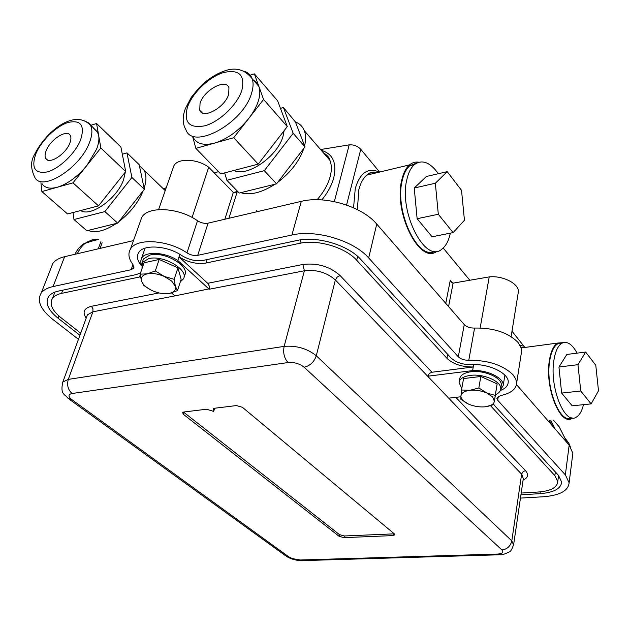 <?xml version="1.0" encoding="UTF-8"?>
<svg xmlns="http://www.w3.org/2000/svg" width="630" height="630" viewBox="0 0 630 630"><rect width="100%" height="100%" fill="white"/><g stroke="black" fill="none" stroke-linecap="round" stroke-linejoin="round"><path stroke-width="0.94" d="M511.993 331.23L524.759 347.264M583.49 404.665C581.844 411.343 579.317 415.572 575.922 417.351C564.488 424.746 549.462 387.143 553.841 360.699C555.243 351.485 557.952 345.657 561.96 343.232C567.134 340.822 572.174 344.13 577.088 353.147M562.306 343.043L557.818 343.783C553.786 346.216 551.061 352.028 549.644 361.226C545.241 387.45 560.094 424.809 571.599 417.832M450.324 233.163C448.71 240.731 445.906 246.039 441.913 249.102C425.431 264.403 398.262 211.893 406.972 179.054C408.539 172.368 411.036 167.548 414.453 164.595C422.069 159.13 430.046 162.17 438.378 173.707M416.966 162.926L409.847 165.698C406.413 168.651 403.909 173.463 402.326 180.133C394.089 210.877 418.092 261.332 435.094 251.275M572.741 417.997L571.883 418.485C560.164 426.014 544.808 387.749 549.328 360.84C550.77 351.469 553.549 345.539 557.652 343.066L563.37 342.625M437.062 251.157C420.052 265.506 393.049 212.523 401.877 179.581C403.491 172.793 406.043 167.895 409.539 164.879C412.335 162.548 415.43 161.658 418.824 162.209M228.659 94.398L228.958 87.728C226.052 78.096 204.01 90.043 200.049 103.194L199.741 110.226C202.647 119.637 224.839 107.643 228.659 94.398M192.898 136.899C196.316 143.805 203.537 145.876 214.562 143.097C227.162 139.175 238.534 130.985 248.685 118.542C253.276 112.62 256.497 106.785 258.339 101.036C260.111 95.319 260.3 90.468 258.899 86.483L256.63 82.561L253.197 79.868M233.919 170.478C247.196 177.479 277.885 156.232 283.067 136.088L284.122 130.678M46.266 150.444C50.534 139.246 67.308 128.748 70.308 135.521C71.261 137.379 71.088 139.939 69.788 143.223C65.622 154.468 48.723 165.052 45.722 158.413C44.698 156.5 44.88 153.846 46.266 150.444M93.492 128.26L97.548 132.15L98.689 135.592C99.327 139.387 98.619 143.947 96.563 149.263L86.948 165.375C77.537 176.699 67.646 183.991 57.275 187.26C49.92 189.181 44.848 187.992 42.06 183.7M125.323 172.077L123.559 179.755C117.243 198.481 90.539 217.46 80.671 210.53M122.314 154.232L126.969 152.877L139.167 164.666L144.341 189.299L143.262 190.669C138.34 202.521 130.182 212.869 118.779 221.728L117.684 223.114L116.4 223.43C104.84 231.029 95.398 233.368 88.074 230.438L86.838 230.745L73.97 219.531L73.017 212.53M303.841 148.349C299.392 161.138 290.682 172.463 277.712 182.322L304.999 146.845L295.431 121.976C299.675 123.598 302.636 126.504 304.314 130.694C305.912 134.899 305.999 139.923 304.581 145.758M274.987 184.22C261.639 192.733 250.22 195.56 240.731 192.693L276.546 183.842L277.712 182.322M237.297 191.055L232.509 186.126M520.451 498.094L543.028 496.786C559.645 495.487 568.347 490.825 569.118 482.785L565.362 474.878L497.692 400.247L496.849 398.278L500.527 395.569C510.615 393.466 515.978 389.371 516.616 383.276L515.797 379.095L513.08 374.858C502.874 364.983 488.108 360.116 468.791 360.258L474.579 328.057C493.652 327.702 508.182 332.545 518.183 342.594L521.246 348.169L521.293 353.28M443.181 248.039L469.822 280.248M74.994 254.268C77.199 249.622 80.136 246.109 83.798 243.723L93.248 240.723M192.67 136.663L195.851 148.357L233.706 137.726L263.576 99.477L254.355 73.852L250.197 75.167M90.539 125.401L96.579 123.504L100.847 147.987L72.97 182.857L41.895 191.575L40.926 182.7M143.262 190.669L118.779 221.728M139.372 165.651L144.12 170.25C146.522 174.746 146.522 180.755 144.128 188.268M218.492 171.683L214.2 172.856M567.339 443.016L559.204 426.809L553.534 420.241M549.258 420.651L549.328 422.328M379.614 172.061L360.785 149.318L346.555 205.01M468.791 360.258C464.302 360.305 460.806 359.147 458.301 356.8L464.263 324.615C466.712 327.002 470.153 328.151 474.579 328.057M572.52 455.758L572.843 453.238L569.166 445.111L516.466 384.576M50.786 268.648L52.818 263.474C55.141 260.292 59.086 258.024 64.638 256.693L133.505 240.589M458.301 356.8L368.676 257.946C353.784 240.629 315.961 229.257 291.911 235.006L197.718 255.339C194.166 255.906 190.583 255.087 186.968 252.89L197.513 220.752C179.077 207.522 147.995 205.782 141.789 217.334L140.214 221.776M197.513 220.752C201.049 222.965 204.577 223.768 208.089 223.154L301.29 201.356C325.072 195.229 362.226 206.482 376.74 224.075L464.263 324.615M320.568 149.53L349.201 144.869C353.721 144.561 357.58 146.042 360.785 149.318M166.21 187.764L163.249 188.724M558.566 475.461L557.755 481.659C557.148 487.565 550.707 491.014 538.445 492.006L521.191 493.054M557.755 481.659L554.857 475.595L490.565 405.72M62.228 383.512L62.819 382.04L68.3 379.378L284.13 346.382C296.525 345.382 307.243 348.508 316.284 355.761L511.804 540.855L521.624 474.201L427.675 376.228L472.61 370.598L473.248 366.975L431.55 372.298L429.219 373.59L427.675 376.228L335.365 279.964C326.781 272.451 316.457 269.388 304.385 270.774L209.215 289.241L177.817 260.513C165.635 252.15 145.443 250.905 141.616 258.15L140.663 261.293L141.372 264.844M140.206 274.964L139.498 277.003L140.49 276.767M139.498 277.003L61.551 293.383C57.251 294.312 54.243 295.966 52.511 298.344C49.211 303.943 52.038 310.401 60.984 317.701L80.703 333.16M171.518 292.911L174.904 295.895L209.325 288.823L209.239 286.02L208.01 283.579L179.014 256.898C188.063 262.371 197.04 264.419 205.939 263.041L299.864 243.298C317.74 239.156 345.516 247.48 356.714 260.269L446.938 358.312C453.253 364.187 462.026 367.07 473.248 366.975L473.666 364.613M186.968 252.89C168.123 239.794 136.615 237.793 130.505 249C127.772 253.583 128.607 258.812 133.017 264.687L133.639 268.223L131.127 269.711L132.938 264.584M78.443 339.326L52.707 319.315C40.477 309.425 36.65 300.668 41.226 293.044C43.525 289.965 47.471 287.8 53.062 286.563L131.127 269.711M140.577 272.774L136.631 274.507L58.637 291.044C53.889 292.084 50.55 293.911 48.628 296.533C44.895 302.833 48.061 310.07 58.125 318.26L79.915 335.294M141.333 265.742L140.498 264.505C137.214 260.08 136.584 256.134 138.6 252.685C143.207 244.046 167.273 245.535 181.739 255.528C188.929 259.883 196.056 261.505 203.12 260.403L297.139 240.463C317.134 235.777 348.335 245.133 360.817 259.473L450.836 357.793C455.837 362.463 462.798 364.754 471.72 364.675C488.801 363.416 509.331 373.48 508.205 382.347C507.914 385.875 505.299 388.584 500.362 390.466M493.762 404.68L558.463 475.351L561.661 482.06C560.991 488.691 553.786 492.558 540.028 493.66L520.931 494.794M177.817 260.513L179.857 254.347M500.488 390.127L503.212 385.434C504.189 378.016 486.959 369.574 472.61 370.598M393.081 535.587L394.884 534.791L394.38 533.909L242.377 407.271L236.455 405.57L213.176 408.413L213.72 411.414L206.53 409.224L184.062 411.973L182.629 412.689L183.48 414.39L339.066 536.264L343.964 537.642L393.081 535.587L393.427 533.878L394.23 533.775M448.694 398.152L460.829 396.782M183.527 412.075L339.436 534.594L344.327 535.972L393.427 533.878M214.035 408.311L214.224 409.602M192.087 217.452L208.719 167.233L233.289 192.426L235.825 192.504L237.297 191.488L228.918 218.279M208.719 167.233C197.3 158.634 177.888 157.886 173.896 165.761L172.904 168.596M518.144 293.265L518.348 292.005C519.427 283.949 503.039 275.357 489.219 276.901L453.12 283.13L448.56 306.574M489.219 276.901L480.17 327.939M551.864 425.234L549.573 420.62M555.062 428.912L550.872 420.494M116.4 223.43L88.074 230.438M126.969 152.877L131.898 177.471L144.341 189.299M131.898 177.471L104.887 211.593L117.684 223.114M104.887 211.593L73.97 219.531M124.803 166.966L125.283 169.446M72.97 182.857L98.524 205.868L67.575 213.956L41.895 191.575M100.847 147.987L125.709 171.596L98.524 205.868M96.579 123.504L120.905 147.018L125.709 171.596M295.431 121.976L283.413 107.494L280.46 108.352M224.674 172.896L226.847 180.29L239.243 193.064L240.731 192.693M226.847 180.29L264.316 170.675L276.546 183.842M264.316 170.675L293.17 133.324L304.999 146.845M293.17 133.324L283.413 107.494M195.851 148.357L220.681 173.935L258.229 164.123L287.288 126.591L277.625 100.8L254.355 73.852M233.706 137.726L258.229 164.123M263.576 99.477L287.288 126.591M77.364 253.717C79.624 248.669 82.703 244.865 86.609 242.322L92.153 239.857L98.146 239.274M89.295 241.676L96.374 239.975M432.101 236.785L417.131 218.712L414.233 188.031L426.352 176.494L447.198 171.667L461.522 190.331L464.452 220.272L453.104 232.604L432.101 236.785M572.205 405.815L561.645 393.081L558.944 367.007L566.842 354.454L585.648 352.052L595.783 365.258L598.5 390.789L591.137 403.885L572.205 405.815M453.104 232.604L438.315 214.263L435.338 183.243L414.233 188.031M435.338 183.243L447.198 171.667M438.315 214.263L417.131 218.712M591.137 403.885L580.75 391.002L577.978 364.683L558.944 367.007M577.978 364.683L585.648 352.052M580.75 391.002L561.645 393.081M445.756 303.361L450.292 280.208L450.907 281.744L453.12 283.13M501.157 386.253L501.322 385.206C502.37 377.882 484.155 369.786 470.87 371.779C464.074 372.795 460.349 375.157 459.703 378.874L459.175 381.772M495.668 394.577C498.858 393.159 500.543 391.238 500.732 388.82C501.779 381.528 483.533 373.433 470.224 375.409C463.42 376.409 459.695 378.764 459.049 382.465L461.782 388.466M184.007 276.972L184.535 275.357C190.654 266.522 164.769 251.039 150.019 255.016L143.443 258.954L142.616 261.332M180.33 281.815L183.369 278.94C189.48 270.144 163.54 254.677 148.767 258.623L142.191 262.545L142.002 268.671M486.833 393.01L492.668 396.963L494.408 401.326L495.235 395.388L486.833 393.01L478.831 387.986L469.901 390.309L461.506 390.002L460.751 399.223L468.602 404.121C463.444 401.704 460.877 398.979 460.892 395.947C461.341 392.962 464.349 391.08 469.901 390.309C475.689 389.765 481.328 390.663 486.833 393.01M461.506 390.002L463.57 378.575L480.824 376.472L497.133 383.891L494.408 401.326C493.778 404.279 490.707 406.106 485.187 406.799L494.022 404.578M480.824 376.472L478.831 387.986M497.133 383.891L495.235 395.388M485.187 406.799C479.501 407.287 473.973 406.389 468.602 404.121M140.096 274.152L144.049 262.781L159.185 259.473L177.936 267.86L181.156 279.279L177.455 290.627L175.384 286.311C176.227 289.965 174.242 292.328 169.439 293.415C164.375 294.257 158.791 293.399 152.688 290.847C146.719 288.115 143.002 284.886 141.545 281.161C140.522 277.483 142.404 275.05 147.207 273.861C152.334 272.94 158.036 273.806 164.304 276.444L171.659 281.043L175.384 286.311L174.156 279.31L164.304 276.444L155.287 270.939L147.207 273.861L140.096 274.152L141.545 281.161L143.861 285.5L150.641 289.871M169.439 293.415L177.455 290.627M159.185 259.473L155.287 270.939M177.936 267.86L174.156 279.31M317.103 199.726C323.655 192.174 328.01 184.495 330.167 176.676C331.805 170.376 331.734 164.95 329.939 160.39L327.222 155.893L323.214 152.602M321.221 150.286C332.837 153.736 337.011 162.894 333.758 177.762C331.734 185.189 327.773 192.567 321.867 199.907M256.945 211.727L256.701 210.53M377.551 172.549C373.661 171.706 370.109 172.557 366.896 175.108C363.258 178.101 360.58 182.936 358.856 189.599L357.36 209.609M353.556 207.798L355.265 188.512C360.108 172.596 368.141 167.131 379.362 172.116M520.971 347.287L524.325 347.524L521.041 347.5M520.128 345.429L523.719 346.138M251.543 93.311C243.172 123.519 192.552 150.735 185.866 129.599C182.448 123.842 182.298 116.802 185.425 108.486L191.15 97.524C197.403 89.625 201.647 84.829 203.9 83.152C210.255 77.758 216.759 73.82 223.43 71.34C235.053 66.788 244.629 69.237 252.15 78.671C253.567 82.656 253.362 87.538 251.543 93.311M187.48 107.053C183.432 122.488 189.299 128.725 205.065 125.756C219.72 121.606 237.297 104.714 241.865 90.342C245.227 74.844 238.99 68.954 223.138 72.663C208.782 77.214 192.355 93.075 187.48 107.053M89.46 142.553C80.246 168.186 41.682 192.268 34.792 177.314C30.602 168.722 30.539 161.099 34.595 154.445C45.825 131.418 74.71 108.25 90.555 125.441C92.634 129.583 92.263 135.293 89.46 142.553M35.918 153.626C30.965 168.029 34.863 174.108 47.612 171.856C59.606 168.47 75.34 153.248 80.608 139.891C85.089 125.417 80.884 119.621 68.001 122.496C56.172 126.236 41.367 140.616 35.918 153.626M450.292 280.208L452.773 283.146M164.241 189.685L165.462 189.898M102.147 242.763L100.044 248.417M233.336 192.473L237.297 191.488M334.325 201.616L349.201 144.869M455.821 397.349L525.475 470.641C528.885 474.61 528.082 477.776 523.081 480.131M304.125 367.219C299.589 363.652 294.241 362.092 288.067 362.549L72.072 393.498C68.103 394.443 68.008 396.475 71.796 399.593L288.713 556.794L292.257 558.574L300.211 559.991L497.606 554.069C502.488 553.683 503.929 552.313 501.921 549.958L304.125 367.219C310.102 365.786 314.149 361.966 316.284 355.761L335.365 279.964L337.129 277.113L340.058 275.523L431.952 372.228M86.184 318.166C82.223 312.173 83.963 308.212 91.421 306.29L158.965 292.934M207.727 283.287L302.88 264.474C317.386 262.765 329.773 266.451 340.058 275.523M368.676 257.946L376.74 224.075M291.911 235.006L301.29 201.356M197.718 255.339L208.089 223.154M53.062 286.563L64.638 256.693M565.362 474.878L569.166 445.111M497.692 400.247L498.33 396.317M58.968 316.032L58.125 318.26M140.892 263.395L140.498 264.505M540.28 491.865L540.028 493.66M207.042 259.568L205.939 263.041M300.817 239.825L299.864 243.298M357.667 256.378L356.714 260.269M447.694 354.359L446.938 358.312M555.345 471.941L554.857 475.595M62.779 290.17L61.551 293.383M288.067 362.549C284.209 358.257 282.901 352.871 284.13 346.382L304.385 270.774L302.88 264.474M72.072 393.498C68.008 389.844 66.749 385.135 68.3 379.378L92.878 311.811L87.405 314.827L86.751 316.622M174.904 295.895L92.878 311.811L92.957 308.81L91.421 306.29M501.921 549.958C507.189 549.25 510.489 546.218 511.804 540.855L513.592 544.989M523.286 478.713L521.703 473.831L523.27 471.516L525.475 470.641M344.327 535.972L343.964 537.642M339.436 534.594L339.066 536.264M184.039 412.555L183.48 414.39M214.271 409.453L213.727 411.319M224.855 219.232L233.289 192.426M570.048 446.19L568.756 443.032L564.59 437.527M84.609 120.897L88.546 122.881L97.548 132.15M243.621 71.072C247.826 72.214 250.669 74.749 252.15 78.671L258.867 86.397M71.796 399.593L68.134 398.42C64.725 393.813 60.015 394.758 62.819 382.04L86.901 316.205M288.713 556.794L285.043 555.361L69.426 399.357M300.211 559.991L302.951 560.598L498.858 554.794M497.606 554.069L500.007 554.754C501.614 555.101 504.638 554.179 509.087 552.014C510.544 551.809 512.072 549.242 513.686 544.312L523.325 478.446M377.52 172.557C373.133 171.391 369.589 172.242 366.896 175.108L409.539 164.879M130.505 249L141.789 217.334M133.639 268.223L133.954 267.325M41.226 293.044L52.818 263.474M569.118 482.785L572.843 453.238M516.616 383.276L521.609 351.217M145.113 248.141L141.616 258.15M504.882 375.157L503.212 385.434M54.912 292.123L52.511 298.344M214.263 409.555L213.727 411.374M173.896 165.761L158.571 209.625M518.348 292.005L511.119 336.609M570.245 446.457L568.756 443.032L565.417 439.189M304.314 130.694L329.939 160.39C329.797 158.099 327.498 155.429 323.032 152.381M144.12 170.25L165.21 190.622M45.722 158.413L47.463 159.973M199.741 110.226L202.206 112.864M86.609 242.322L98.398 239.494M83.798 243.723L85.05 243.424M557.652 343.066L521.183 347.941M414.453 164.595L409.847 165.698M561.96 343.232L557.818 343.783M98.264 248.834L100.918 241.692M286.398 556.345C290.981 559.109 296.061 560.535 301.644 560.637M234.439 192.851L235.825 192.504M450.907 281.744L451.686 282.657M501.322 385.206L500.732 388.82M143.443 258.954L142.191 262.545"/></g></svg>
